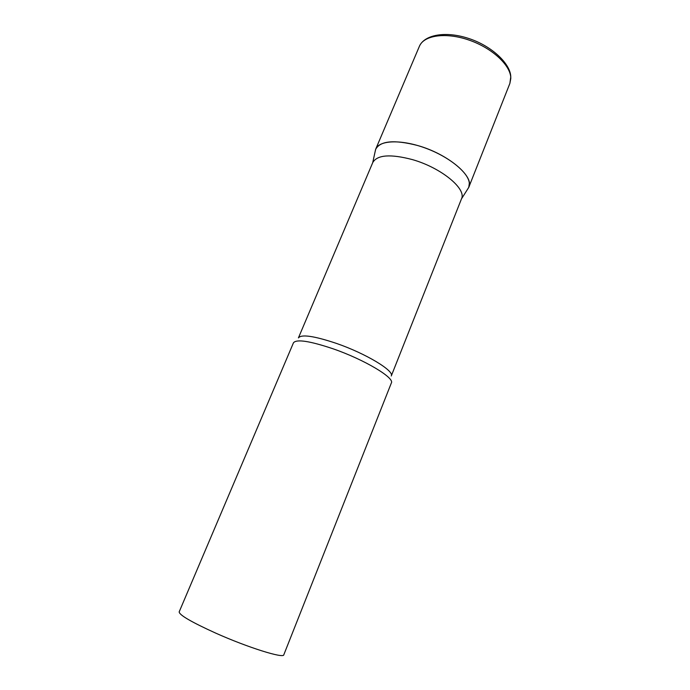 <?xml version="1.0" encoding="UTF-8"?>
<svg xmlns="http://www.w3.org/2000/svg" width="690" height="690" viewBox="0 0 690 690"><rect width="100%" height="100%" fill="white"/><g stroke="black" fill="none" stroke-linecap="round" stroke-linejoin="round"><path stroke-width="1.03" d="M375.11 151.688L375.74 149.083C379.224 140.156 401.071 139.199 424.988 147.927C448.914 156.552 468.674 172.69 469.329 183.247L468.795 187.249L467.406 189.543L468.665 187.551C474.901 176.838 448 153.905 417.416 145.452C394.128 139.509 380.199 140.82 375.619 149.385L375.11 151.688M468.665 187.551L461.489 198.841C466.759 188.879 441.082 167.67 412.318 159.58C390.48 153.861 377.309 154.827 372.798 162.469L298.416 337.902C301.34 334.098 313.967 335.918 336.28 343.353C365.795 353.496 394.663 370.987 391.273 375.981L461.489 198.841M333.218 348.847C309.715 340.964 296.459 338.954 293.457 342.809L179.176 611.875C179.279 615.014 191.415 622.078 215.573 633.058C247.814 647.513 283.883 658.769 283.806 654.793L391.359 382.959C394.87 377.904 364.363 359.619 333.218 348.847M419.399 46.29C423.824 35.19 446.016 31.973 469.329 40.193C492.677 48.291 511.118 65.835 510.798 78.513L509.884 83.395L510.773 76.728C510.488 64.006 492.22 46.092 468.648 38.45C445.059 30.671 424.333 34.957 419.399 46.29L375.74 149.083M468.795 187.249L509.884 83.395M372.712 162.676L375.619 149.385"/></g></svg>
